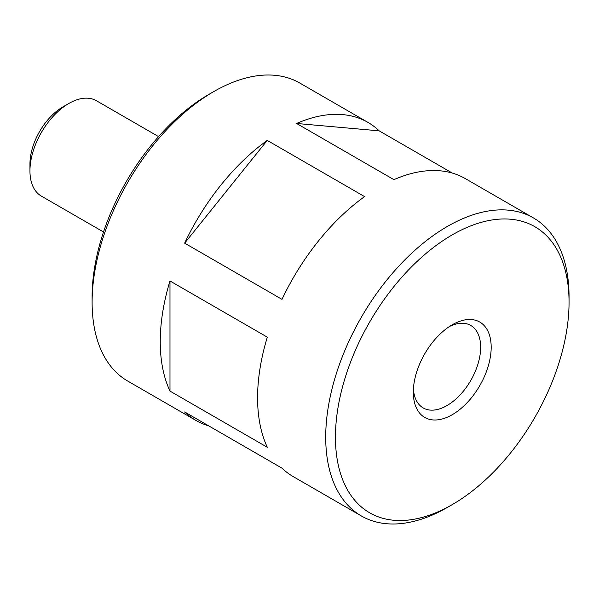 <?xml version="1.0" encoding="UTF-8"?>
<svg xmlns="http://www.w3.org/2000/svg" width="599" height="599" viewBox="0 0 599 599"><rect width="100%" height="100%" fill="white"/><g stroke="black" fill="none" stroke-linecap="round" stroke-linejoin="round"><path stroke-width="0.9" d="M569.05 302.308A165.182 95.368 120 0 0 452.245 234.875A165.182 95.368 120 0 0 335.447 437.18A165.182 95.368 120 0 0 452.252 504.613A165.182 95.368 120 0 0 569.05 302.308L569.05 296.692A172.063 99.344 120 0 0 533.417 217.924A172.063 99.344 120 0 0 361.347 317.26A172.063 99.344 120 0 0 361.354 515.949L293.218 476.609A172.063 99.344 120 0 1 281.987 468.156L184.649 411.962A172.063 99.344 120 0 0 195.88 420.416A172.063 99.344 120 0 0 208.819 425.911M267.244 140.406A172.063 99.344 120 0 0 184.649 243.149L267.244 140.406L364.574 196.607A172.063 99.344 120 0 0 281.987 299.35L184.649 243.149M169.981 280.968A172.063 99.344 120 0 0 169.981 391.087L169.981 280.968L267.311 337.162A172.063 99.344 120 0 0 267.311 447.281L169.981 391.087M158.578 136.617L96.417 100.729A55.063 31.792 120 0 0 68.885 103.455L62.91 106.899A46.617 26.91 120 0 0 29.95 163.991L29.95 170.887A55.063 31.792 120 0 0 41.353 196.098L103.515 231.985M68.885 103.455A55.063 31.792 120 0 0 29.95 170.887M367.943 122.391A172.063 99.344 120 0 0 296.587 123.469L379.174 130.844A172.063 99.344 120 0 0 367.943 122.391L299.814 83.051A172.063 99.344 120 0 0 213.776 91.58L208.909 94.387A165.182 95.368 120 0 0 92.111 296.692L92.111 302.308A172.063 99.344 120 0 0 127.752 381.076L195.88 420.416M213.776 91.58A172.063 99.344 120 0 0 92.111 302.308M361.354 515.949A172.063 99.344 120 0 0 447.386 507.42L452.252 504.613M379.174 130.844L452.342 173.089M533.417 217.924L465.281 178.584A172.063 99.344 120 0 0 393.917 179.663L296.587 123.469M413.317 392.225A55.063 31.792 -60 0 1 452.245 324.785A55.063 31.792 -60 0 1 491.18 347.263A55.063 31.792 -60 0 1 452.252 414.703A55.063 31.792 -60 0 1 413.317 392.225M449.52 326.477A47.613 27.487 -60 0 1 470.784 325.474A47.613 27.487 -60 0 1 478.084 363.623A47.613 27.487 -60 0 1 446.981 405.575A47.613 27.487 -60 0 1 423.179 407.934A47.613 27.487 -60 0 1 413.415 389.013"/></g></svg>
